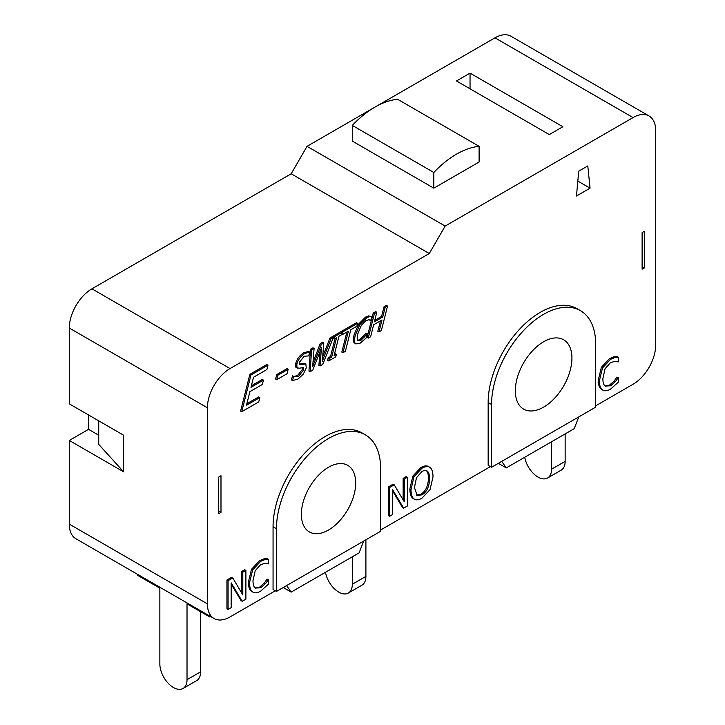<?xml version="1.0" encoding="UTF-8"?>
<svg xmlns="http://www.w3.org/2000/svg" width="725" height="725" viewBox="0 0 725 725"><rect width="100%" height="100%" fill="white"/><g stroke="black" fill="none" stroke-linecap="round" stroke-linejoin="round"><path stroke-width="1.09" d="M524.737 457.248A19.212 11.092 -120 0 0 534.225 474.286A19.212 11.092 -120 0 0 547.574 478.011L561.168 470.172A19.212 11.092 -120 0 0 565.147 461.372L565.147 433.922M547.574 478.011A19.212 11.092 -120 0 0 551.562 469.22L551.562 441.77M325.489 572.288A19.212 11.092 -120 0 0 334.977 589.325A19.212 11.092 -120 0 0 348.335 593.05L361.92 585.202A19.212 11.092 -120 0 0 365.898 576.411L365.898 539.808M348.335 593.05A19.212 11.092 -120 0 0 352.314 584.25L352.314 556.8M137.215 574.164L137.215 575.097L159.853 588.174L159.853 663.991A19.212 11.092 -120 0 0 168.245 683.322A19.212 11.092 -120 0 0 183.044 688.469A19.212 11.092 -120 0 0 187.023 679.678L187.023 603.862L209.67 616.93L210.477 616.467M183.044 688.469L196.629 680.63A19.212 11.092 -120 0 0 200.617 671.83L200.617 611.701M209.67 616.93L209.67 615.996M397.599 99.271L479.107 146.332A83.248 48.068 120 0 0 433.822 172.477L352.314 125.416A83.248 48.068 -60 0 1 397.599 99.271M433.822 172.477L433.822 188.165L479.107 162.019L479.107 146.332M433.822 188.165L352.314 141.103L352.314 125.416M98.727 420.844L98.727 444.38L123.631 471.83L69.292 440.456L88.541 429.345L98.727 435.227M218.723 477.059L218.723 513.662L220.989 512.348L220.989 475.754L218.723 477.059M470.045 88.812L470.045 73.134L562.881 126.73L549.296 134.569L456.46 80.973L470.045 73.134M69.292 440.456L69.292 524.121A32.018 18.487 120 0 0 75.926 538.775L214.038 618.516A32.018 18.487 -60 0 1 207.404 603.862L207.404 407.776A32.018 18.487 -60 0 1 230.042 368.563L429.291 253.523L445.141 226.073L307.028 146.332L291.178 173.782L91.93 288.822A32.018 18.487 120 0 0 69.292 328.035L69.292 403.852L123.631 435.227L123.631 471.83M88.541 429.345L88.541 414.963M445.141 226.073L633.07 117.577A32.018 18.487 -60 0 1 649.074 115.991L510.962 36.25A32.018 18.487 120 0 0 494.957 37.836L375.124 107.019M374.78 107.218L307.028 146.332M642.123 266.601L644.389 267.906L644.389 231.302L642.123 232.607L642.123 269.211L644.389 267.906M291.178 173.782L429.291 253.523M576.466 196.004L578.731 171.172L587.785 165.943L590.05 188.165L576.466 196.004M590.05 188.165L577.825 181.105M275.328 590.784L230.042 616.93A32.018 18.487 -60 0 1 214.038 618.516M363.678 541.086L359.102 552.876L291.178 592.098L286.602 585.582M490.426 466.601L380.616 530.002M578.777 416.902L574.2 428.692L506.277 467.906L501.7 461.399M649.074 115.991A32.018 18.487 -60 0 1 655.708 130.645L655.708 345.037A32.018 18.487 -60 0 1 633.07 384.25L595.705 405.819M241.742 411.718L240.609 411.066L249.835 374.363L266.836 364.548L267.969 365.201L266.891 369.542L253.505 377.263L250.968 387.322L263.456 380.118L262.35 384.458L249.871 391.672L246.455 405.284L259.84 397.554L258.743 401.904L241.742 411.718L250.968 375.015L267.969 365.201M251.358 385.791L262.323 379.465L263.456 380.118M246.835 403.752L258.707 396.901L259.84 397.554M357.652 340.134L360.968 340.297L367.385 333.881L366.415 337.768L360.243 343.124L355.893 343.922L354.081 342.626C353.147 341.339 353.184 338.629 354.181 334.497L358.793 323.876L365.527 317.106L368.554 315.901L371.726 316.598L370.738 320.522L369.043 319.752L365.944 320.541L361.304 325.371L357.824 333.708C357.035 336.998 356.972 339.137 357.652 340.134L358.232 340.741M370.548 320.631L369.224 319.807M357.742 340.279L359.836 339.644L366.071 333.328L367.385 333.881M328.733 360.941L329.368 358.44L331.669 357.117L336.572 337.642L334.27 338.965L334.887 336.472L341.901 332.422L341.285 334.914L338.974 336.246L334.071 355.721L336.382 354.389L335.748 356.89L328.733 360.941L327.6 360.289L328.235 357.788L330.537 356.455L335.05 338.512M334.27 338.965L333.138 338.312L333.301 337.642M322.661 356.772L329.947 338.022L332.295 336.663L333.428 337.315L322.725 364.412L320.024 365.971L321.456 347.792L312.765 370.167L310.092 371.708L311.614 349.912L314.115 348.471L312.647 366.651L321.347 344.293L323.803 342.88L322.29 361.295L331.08 338.675L333.428 337.315L333.754 335.82L340.768 331.769L341.901 332.422M334.461 354.19L335.249 353.737L336.382 354.389M292.583 380.562L293.607 376.474L298.582 376.32L303.648 369.904L303.422 367.512L299.362 368.218L296.924 367.783L296.851 364.041C298.183 359.582 300.803 356.075 304.699 353.528L309.693 352.006L308.714 355.893L304.165 356.247L299.452 362.255L299.706 364.648L305.85 363.995L306.276 367.947L303.34 374.082L298.057 379.03L292.583 380.562L291.45 379.909L292.474 375.822L294.332 376.801M293.806 376.402L297.449 375.659L302.515 369.252L302.66 367.394M295.791 367.131L297.35 368.173L295.791 367.131L295.718 363.388C297.051 358.929 299.67 355.422 303.576 352.876L308.56 351.353L309.693 352.006M299.307 364.122L303.104 363.198L305.85 363.995M412.824 498.238L413.957 498.9C412.017 497.413 411.03 494.296 410.993 489.538L413.975 476.724L421.995 468.205C425.421 466.293 428.103 466.039 430.025 467.453C431.964 468.921 432.961 472.038 433.015 476.823L430.025 489.62L421.995 498.175C418.615 500.105 415.933 500.35 413.957 498.9L412.824 498.238C410.885 496.761 409.897 493.643 409.861 488.886L412.851 476.071L420.862 467.552C424.288 465.64 426.971 465.387 428.892 466.8M255.282 588.057L260.71 587.794L265.531 583.589L268.422 579.61L268.422 584.178L260.674 591.129C257.384 593.023 254.711 593.313 252.653 591.972L251.521 591.319C249.491 589.978 248.439 586.888 248.394 582.039L251.502 569.288L259.595 560.652L263.982 558.866L267.289 558.64L268.422 559.292L268.422 563.905L265.35 563.28L260.71 564.585L255.2 570.72L252.98 580.698C253.034 584.558 253.804 587.014 255.282 588.057L255.689 588.338M255.155 587.957L259.577 587.141L264.398 582.936L267.045 579.103L268.422 579.61M242.186 601.288L231.166 582.855L231.166 607.65L228.076 609.435L228.076 580.671L232.779 577.961L242.812 594.935L242.812 572.17L245.893 570.385L245.893 599.14L242.186 601.288L241.053 600.635L231.166 584.096M228.076 609.435L226.943 608.773L226.943 580.018L231.647 577.308L232.779 577.961M241.679 593.023L241.679 571.508L244.76 569.732L245.893 570.385M403.644 508.162L392.624 489.728L392.624 514.523L389.533 516.309L389.533 487.544L394.237 484.835L404.269 501.809L404.269 479.044L407.359 477.258L407.359 506.014L403.644 508.162L402.511 507.509L392.624 490.961M389.533 516.309L388.41 515.647L388.41 486.892L393.104 484.173L394.237 484.835M403.136 499.897L403.136 478.382L406.227 476.606L407.359 477.258M605.167 386.053L610.595 385.791L615.416 381.586L618.307 377.607L618.307 382.175L610.559 389.117C607.269 391.02 604.596 391.301 602.538 389.968L601.415 389.316C599.376 387.975 598.333 384.884 598.279 380.027L601.388 367.285L609.48 358.648L613.867 356.863L617.174 356.627L618.307 357.289L618.307 361.902L615.235 361.267L610.595 362.572L605.085 368.717L602.865 378.695C602.919 382.555 603.689 385.011 605.167 386.053L605.574 386.334M605.04 385.954L609.462 385.138L614.283 380.924L616.93 377.091L618.307 377.607M320.024 365.971L318.891 365.318L319.97 351.607M310.092 371.708L308.959 371.055L310.481 349.26L312.983 347.819L314.115 348.471M313.01 362.165L320.214 343.641L322.67 342.218L323.803 342.88M341.611 332.258L341.901 331.117L356.455 322.716L357.588 323.368L356.872 326.259L350.791 329.766L345.363 351.344L342.952 352.731L348.39 331.153L342.309 334.66L343.025 331.769L357.588 323.368M342.952 352.731L341.819 352.078L346.867 332.032M378.976 331.932L381.984 319.961L373.647 324.773L370.638 336.744L368.228 338.14L374.381 313.671L376.792 312.285L374.381 321.873L382.718 317.061L385.129 307.472L387.531 306.077L381.386 330.546L378.976 331.932L377.843 331.28L380.471 320.84M368.228 338.14L367.104 337.487L373.248 313.019L375.659 311.632L376.792 312.285M374.762 320.35L381.586 316.408L383.996 306.811L386.398 305.424L387.531 306.077M276.751 379.683L275.618 379.03L276.742 374.571L287.028 368.635L288.16 369.288L287.037 373.747L276.751 379.683L277.874 375.224L288.16 369.288M276.461 591.437L273.062 589.479L273.062 526.731A73.642 42.521 -60 0 1 305.216 452.618A73.642 42.521 -60 0 1 361.965 432.888L365.364 434.846A73.642 42.521 -60 0 1 380.616 468.558L380.616 531.307L276.461 591.437L276.461 528.697A73.642 42.521 -60 0 1 308.605 454.575A73.642 42.521 -60 0 1 365.364 434.846M491.559 467.253L488.161 465.296L488.161 402.547A73.642 42.521 -60 0 1 520.305 328.434A73.642 42.521 -60 0 1 577.064 308.705L580.453 310.663A73.642 42.521 -60 0 1 595.705 344.375L595.705 407.124L491.559 467.253L491.559 404.505A73.642 42.521 -60 0 1 523.704 330.392A73.642 42.521 -60 0 1 580.453 310.663M218.723 511.043L220.989 512.348M249.835 374.363L250.968 375.015M355.893 343.922L355.214 343.278C354.28 341.992 354.308 339.282 355.313 335.158L359.926 324.528L366.66 317.758L369.687 316.553L371.726 316.598M368.554 315.901L369.687 316.553M369.795 320.033L369.043 319.752M366.071 333.328L367.203 333.989M328.235 357.788L329.368 358.44M330.537 356.455L331.669 357.117M333.754 335.82L334.887 336.472M292.474 375.822L293.607 376.474M416.549 495.066L420.881 494.196C425.693 491.305 428.212 485.958 428.43 478.165C428.393 474.358 427.714 471.848 426.391 470.652L426.327 470.588M429.562 478.817C429.345 486.611 426.826 491.958 422.013 494.849L417.093 495.456L414.446 487.544L416.485 477.675L422.013 471.504C424.343 470.153 426.182 470.09 427.523 471.304C428.847 472.501 429.526 475.011 429.562 478.817L428.43 478.165M426.916 470.851L426.391 470.652M412.851 476.071L413.975 476.724M428.493 466.547L430.025 467.453M251.521 591.319L252.653 591.972C250.614 590.639 249.572 587.54 249.527 582.692L252.635 569.941L260.728 561.304L265.105 559.528L268.422 559.292M263.982 558.866L265.105 559.528M264.398 582.936L265.531 583.589M267.045 579.103L268.178 579.755M226.943 580.018L228.076 580.671M241.679 571.508L242.812 572.17M388.41 486.892L389.533 487.544M403.136 478.382L404.269 479.044M601.415 389.316L602.538 389.968C600.508 388.627 599.457 385.537 599.412 380.688L602.52 367.938L610.613 359.301L614.999 357.516L618.307 357.289M613.867 356.863L614.999 357.516M614.283 380.924L615.416 381.586M616.93 377.091L618.062 377.743M310.481 349.26L311.614 349.912M320.214 343.641L321.347 344.293M329.947 338.022L331.08 338.675M341.466 334.18L342.309 334.66M341.901 331.117L343.025 331.769M373.248 313.019L374.381 313.671M381.586 316.408L382.718 317.061M383.996 306.811L385.129 307.472M276.742 374.571L277.874 375.224M301.364 514.315A38.425 22.185 -60 0 1 318.139 475.645A38.425 22.185 -60 0 1 347.746 465.35A38.425 22.185 -60 0 1 347.746 509.72A38.425 22.185 -60 0 1 309.321 531.905A38.425 22.185 -60 0 1 301.364 514.315M515.33 390.784A40.029 23.109 -60 0 1 532.803 350.501A40.029 23.109 -60 0 1 563.642 339.78A40.029 23.109 -60 0 1 563.642 385.999A40.029 23.109 -60 0 1 523.622 409.108A40.029 23.109 -60 0 1 515.33 390.784M283.257 587.522L291.178 592.098M498.347 463.338L506.277 467.906M551.562 469.22L565.147 461.372M352.314 584.25L365.898 576.411M187.023 679.678L200.617 671.83M494.957 37.836L633.07 117.577M69.292 524.121L207.404 603.862M69.292 328.035L207.404 407.776M354.181 334.497L355.313 335.158M354.081 342.626L355.214 343.278M358.793 323.876L359.926 324.528M365.527 317.106L366.66 317.758M359.836 339.644L360.968 340.297M363.651 336.409L364.784 337.062M297.449 375.659L298.582 376.32M302.515 369.252L303.648 369.904M295.718 363.388L296.851 364.041M303.576 352.876L304.699 353.528M299.715 364.05L300.839 364.702M303.104 363.198L304.237 363.85M409.861 488.886L410.993 489.538M420.862 467.552L421.995 468.205M248.394 582.039L249.527 582.692M251.502 569.288L252.635 569.941M259.595 560.652L260.728 561.304M259.577 587.141L260.71 587.794M598.279 380.027L599.412 380.688M601.388 367.285L602.52 367.938M609.48 358.648L610.613 359.301M609.462 385.138L610.595 385.791M273.062 526.731L276.461 528.697M488.161 402.547L491.559 404.505M91.93 288.822L230.042 368.563"/></g></svg>
